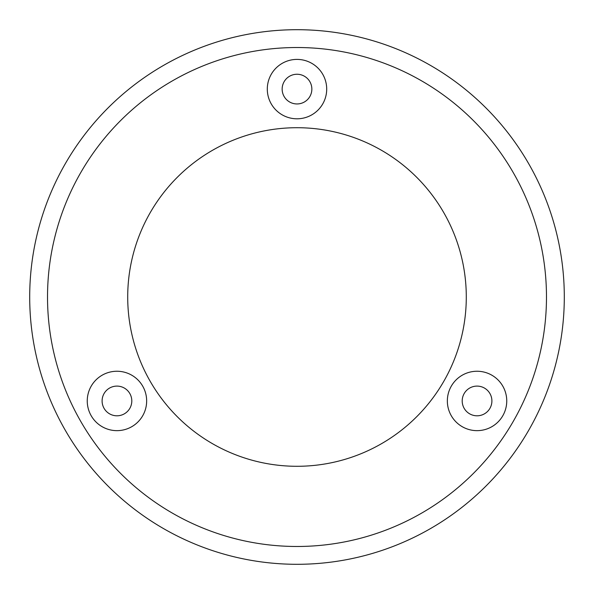 <?xml version="1.0" encoding="UTF-8"?>
<svg xmlns="http://www.w3.org/2000/svg" width="594" height="594" viewBox="0 0 594 594"><rect width="100%" height="100%" fill="white"/><g stroke="black" fill="none" stroke-linecap="round" stroke-linejoin="round"><path stroke-width="0.89" d="M282.15 89.1A14.85 14.85 0 0 0 297 103.95A14.85 14.85 0 0 0 311.85 89.1A14.85 14.85 0 0 0 297 74.25A14.85 14.85 0 0 0 282.15 89.1M267.3 89.1A29.7 29.7 0 0 0 297 118.8A29.7 29.7 0 0 0 326.7 89.1A29.7 29.7 0 0 0 297 59.4A29.7 29.7 0 0 0 267.3 89.1M102.101 400.95A14.85 14.85 0 0 0 116.951 415.8A14.85 14.85 0 0 0 131.801 400.95A14.85 14.85 0 0 0 116.951 386.1A14.85 14.85 0 0 0 102.101 400.95M87.251 400.95A29.7 29.7 0 0 0 116.951 430.65A29.7 29.7 0 0 0 146.651 400.95A29.7 29.7 0 0 0 116.951 371.25A29.7 29.7 0 0 0 87.251 400.95M462.199 400.95A14.85 14.85 0 0 0 477.049 415.8A14.85 14.85 0 0 0 491.899 400.95A14.85 14.85 0 0 0 477.049 386.1A14.85 14.85 0 0 0 462.199 400.95M447.349 400.95A29.7 29.7 0 0 0 477.049 430.65A29.7 29.7 0 0 0 506.749 400.95A29.7 29.7 0 0 0 477.049 371.25A29.7 29.7 0 0 0 447.349 400.95M564.3 297A267.3 267.3 0 0 0 297 29.7A267.3 267.3 0 0 0 29.7 297A267.3 267.3 0 0 0 297 564.3A267.3 267.3 0 0 0 564.3 297A267.3 267.3 0 0 0 297 29.7A267.3 267.3 0 0 0 29.7 297M297 466.29A169.29 169.29 0 0 0 466.29 297A169.29 169.29 0 0 0 297 127.71A169.29 169.29 0 0 0 127.71 297A169.29 169.29 0 0 0 297 466.29M546.48 297A249.48 249.48 0 0 0 297 47.52A249.48 249.48 0 0 0 47.52 297A249.48 249.48 0 0 0 297 546.48A249.48 249.48 0 0 0 546.48 297"/></g></svg>
